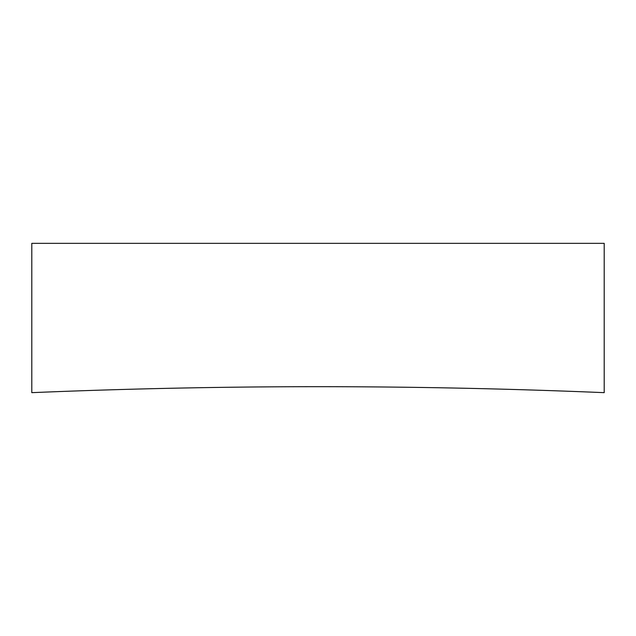 <?xml version="1.0" encoding="UTF-8"?>
<svg xmlns="http://www.w3.org/2000/svg" width="636" height="636" viewBox="0 0 636 636"><rect width="100%" height="100%" fill="white"/><g stroke="black" fill="none" stroke-linecap="round" stroke-linejoin="round"><path stroke-width="0.95" d="M604.2 392.658A6862.838 6862.838 0 0 0 31.8 392.658L31.8 243.342L604.2 243.342L604.2 392.658"/></g></svg>
